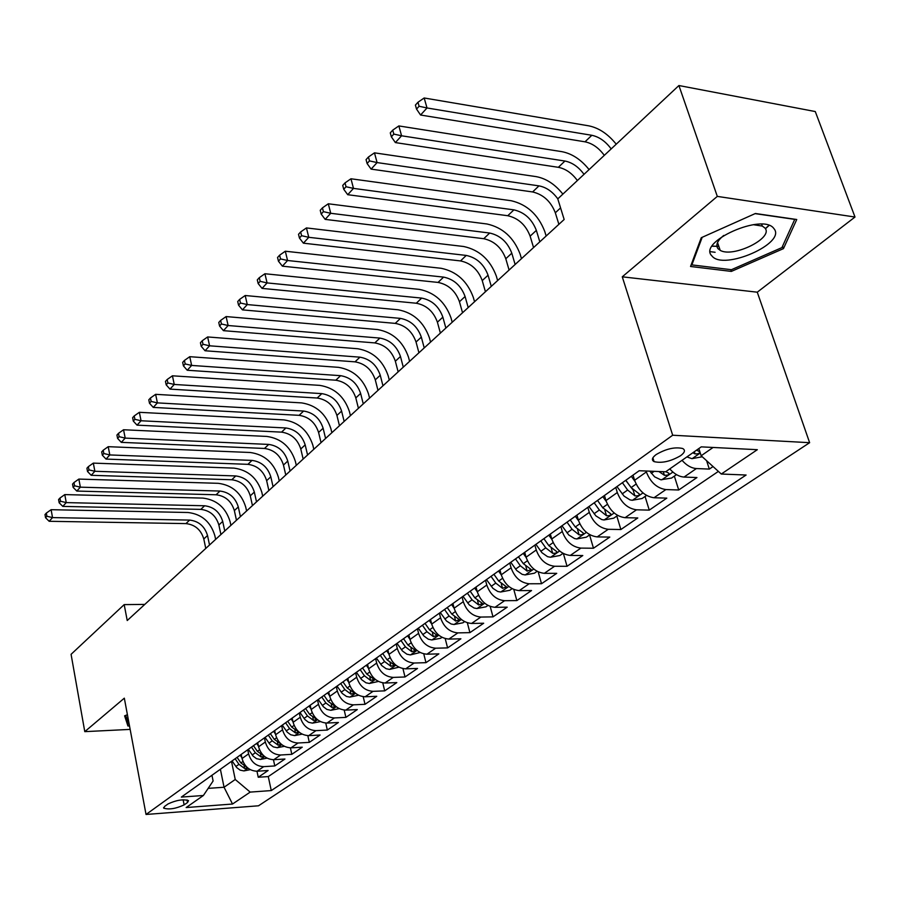 <?xml version="1.0" encoding="UTF-8"?>
<svg xmlns="http://www.w3.org/2000/svg" width="900" height="900" viewBox="0 0 900 900"><rect width="100%" height="100%" fill="white"/><g stroke="black" fill="none" stroke-linecap="round" stroke-linejoin="round"><path stroke-width="1.35" d="M712.091 246.218L718.841 246.364M656.134 454.567C652.016 457.706 651.33 460.058 654.075 461.621C661.748 463.444 670.59 461.475 680.58 455.704C684.866 452.509 685.564 450.113 682.684 448.504C674.887 446.76 666.034 448.785 656.134 454.567M855 217.035L717.311 196.391L622.271 276.817L757.271 292.185L855 217.035L815.288 111.555L678.915 85.534L557.786 198.877L564.154 219.487L127.226 620.528L124.189 604.609L71.078 654.322L84.78 731.644L130.151 729.394M757.271 292.185L809.629 442.688L258.502 805.793L146.036 814.466L672.683 435.229L809.629 442.688M241.178 754.436L242.032 758.52C244.485 766.654 249.491 770.895 257.062 771.232L268.121 770.501L258.244 777.251L256.972 771.232M247.725 749.768L248.591 753.874C251.066 762.041 256.106 766.305 263.7 766.654L274.793 765.945L273.454 759.712M274.793 765.945L284.94 759.015L273.791 759.701C266.164 759.33 261.09 755.033 258.57 746.798L257.692 742.669M274.68 730.553L275.591 734.738C278.168 743.074 283.309 747.439 291.004 747.844L302.254 747.191L291.814 754.324L290.396 747.866M292.174 718.087L293.108 722.317C295.74 730.755 300.949 735.199 308.723 735.637L320.062 735.019L309.319 742.365L307.822 735.649M310.174 705.262L311.141 709.538C313.841 718.087 319.118 722.599 326.97 723.071L338.4 722.486L327.33 730.046L325.744 723.06M328.725 692.033L329.715 696.364C332.494 705.026 337.838 709.605 345.757 710.123L357.289 709.582L345.892 717.379L344.205 710.089M347.839 678.409L348.863 682.796C351.709 691.56 357.131 696.229 365.119 696.78L376.751 696.296L365.006 704.317L363.206 696.701M367.549 664.369L368.606 668.801C371.531 677.689 377.021 682.425 385.088 683.021L396.81 682.582L384.705 690.863L382.781 682.886M387.877 649.879L388.969 654.367C391.973 663.367 397.541 668.194 405.686 668.835L417.51 668.452L405.011 676.98L402.952 668.61M408.859 634.916L409.984 639.472C413.077 648.596 418.725 653.501 426.938 654.199L438.863 653.861L425.97 662.67L423.754 653.861M430.515 619.481L431.696 624.094C434.869 633.33 440.595 638.325 448.886 639.079L460.901 638.798L447.593 647.899L445.207 638.606M452.902 603.529L454.118 608.197C457.38 617.569 463.196 622.654 471.555 623.452L483.683 623.239L469.924 632.633L467.348 622.811M476.032 587.036L477.293 591.773C480.656 601.268 486.551 606.442 494.989 607.309L507.206 607.163L492.998 616.871L490.196 606.442M499.961 569.981L501.266 574.785C504.72 584.415 510.716 589.691 519.221 590.614L531.551 590.546L516.847 600.581L513.799 589.477M524.722 552.33L526.072 557.201C529.639 566.966 535.714 572.344 544.309 573.334L556.729 573.345L541.519 583.729L538.189 571.86M550.35 534.06L551.756 538.988C555.435 548.899 561.611 554.377 570.274 555.435L582.795 555.536L567.045 566.291L563.389 553.556M576.911 515.126L578.374 520.121C582.165 530.179 588.431 535.77 597.184 536.906L609.795 537.086L593.471 548.235L589.579 534.938M604.451 495.495L605.97 500.569C609.885 510.772 616.252 516.476 625.072 517.691L637.785 517.961L620.865 529.526L616.815 516.038M633.026 475.132L634.601 480.274C638.64 490.624 645.109 496.451 654.008 497.745L666.81 498.139L649.26 510.12L645.053 496.451M669.769 468.911C674.246 473.974 679.005 476.685 684.045 477.056L696.949 477.551L678.724 489.994L674.347 476.134M184.129 804.893L187.549 802.496L188.539 800.617C183.139 798.998 176.31 800.1 168.053 803.936L164.678 806.355L163.721 808.166C169.065 809.798 175.86 808.706 184.129 804.893L183.127 799.762M220.388 769.252L224.055 787.252L235.237 779.49L250.189 792.101L271.26 790.571L746.1 475.02L721.283 474.03L757.327 449.696L701.258 446.861L665.651 471.791L639.191 470.734L181.35 797.085L203.4 795.488L213.109 780.986L211.95 775.271M250.189 792.101L232.515 804.038L186.165 807.548L203.4 795.488M646.065 471.004L646.357 471.949L634.601 480.274M615.758 487.44L617.299 492.536L605.97 500.569M587.812 507.364L589.298 512.392L578.374 520.121M560.869 526.567L562.298 531.529L551.756 538.988M534.87 545.096L536.243 549.99L526.072 557.201M509.76 562.995L511.088 567.821L501.266 574.785M485.505 580.286L486.787 585.045L477.293 591.773M462.06 596.992L463.298 601.695L454.118 608.197M439.38 613.159L440.572 617.794L431.696 624.094M417.431 628.808L418.59 633.375L409.984 639.472M396.191 643.95L397.294 648.472L388.969 654.367M375.604 658.62L376.673 663.086L368.606 668.801M355.646 672.851L356.692 677.25L348.863 682.796M336.296 686.633L337.309 690.986L329.715 696.364M317.531 700.02L318.499 704.317L311.141 709.538M299.306 713.002L300.251 717.255L293.108 722.317M281.621 725.614L282.532 729.81L275.591 734.738M264.431 737.865L265.32 742.016L258.57 746.798M258.244 777.251L268.279 776.576L718.391 471.397M682.031 460.316C686.543 465.424 691.335 468.169 696.386 468.551L709.324 469.091L713.048 466.549M678.724 489.994L665.887 489.566C656.966 488.239 650.452 482.355 646.357 471.949M649.26 510.12L636.514 509.805C627.671 508.556 621.259 502.808 617.299 492.536M620.865 529.526L608.22 529.301C599.445 528.131 593.134 522.495 589.298 512.392M593.471 548.235L580.916 548.1C572.22 547.02 566.01 541.496 562.298 531.529M567.045 566.291L554.58 566.246C545.962 565.234 539.854 559.811 536.243 549.99M541.519 583.729L529.155 583.774C520.605 582.817 514.586 577.508 511.088 567.821M516.847 600.581L504.585 600.694C496.114 599.816 490.185 594.596 486.787 585.045M492.998 616.871L480.836 617.062C472.444 616.23 466.594 611.111 463.298 601.695M469.924 632.633L457.864 632.891C449.55 632.115 443.779 627.086 440.572 617.794M447.593 647.899L435.634 648.202C427.387 647.494 421.706 642.544 418.59 633.375M425.97 662.67L414.101 663.03C405.934 662.366 400.331 657.518 397.294 648.472M405.011 676.98L393.244 677.408C385.155 676.789 379.631 672.008 376.673 663.086M384.705 690.863L373.027 691.335C365.017 690.761 359.572 686.07 356.692 677.25M365.006 704.317L353.43 704.835C345.488 704.306 340.11 699.694 337.309 690.986M345.892 717.379L334.418 717.941C326.543 717.446 321.233 712.901 318.499 704.317M327.33 730.046L315.956 730.654C308.149 730.204 302.918 725.738 300.251 717.255M309.319 742.365L298.035 743.006C290.306 742.59 285.131 738.191 282.532 729.81M291.814 754.324L280.62 754.999C272.959 754.616 267.863 750.285 265.32 742.016M231.491 761.344L235.237 779.49M717.311 196.391L678.915 85.534M622.271 276.817L672.683 435.229M146.036 814.466L124.324 698.175L84.78 731.644M144.776 604.418L124.189 604.609M208.17 788.366L224.055 787.252L232.515 804.038M698.839 448.56L701.156 455.749L713.092 447.457M268.279 776.576L271.26 790.571M709.324 469.091L706.601 460.688M721.283 474.03L701.156 455.749M127.406 714.724L124.616 715.826L127.935 726.008L129.499 725.929M755.393 213.502L701.269 237.713L690.548 266.479L731.351 271.406L783.461 248.625L796.748 219.51L755.393 213.502M766.204 228.083L769.05 225.45M126.405 717.829L127.935 726.008M710.314 251.662L715.106 252.281M782.572 246.15L783.461 248.625M730.744 269.618L731.351 271.406M241.841 757.643L240.154 755.168M250.279 769.658L243.934 770.918L240.131 770.13L236.768 767.621L232.076 760.928M209.52 544.984L207.529 535.511C204.705 526.298 198.743 521.156 189.63 520.087L52.526 517.601L51.12 509.692L188.055 512.505C201.69 514.136 210.611 521.831 214.83 535.601L215.64 539.381M246.926 767.227L240.896 762.952L237.071 757.361M235.136 758.745L238.95 764.325L244.654 768.499L247.714 767.925M205.774 548.426L203.794 538.976C200.993 529.785 195.041 524.655 185.951 523.597L49.163 521.291L52.526 517.601L46.901 516.262L46.339 513.09L45 514.575L45.562 517.736L46.901 516.262M51.12 509.692L46.339 513.09M45.562 517.736L49.163 521.291M129.33 724.995L125.629 715.421M711.979 255.994C723.341 271.001 786.949 243.203 773.91 228.6C763.11 212.479 696.859 242.156 711.979 255.994M723.758 235.429C717.266 240.75 715.376 245.194 718.054 248.749L720.202 250.346C733.174 258.131 774.158 237.836 764.887 227.993L762.322 226.069L753.188 224.674M768.893 225.394L766.012 228.06M717.21 246.285L712.181 246.083M755.123 213.626L794.745 219.386L781.92 247.601L731.419 269.707L691.864 264.892L702.18 237.308M691.515 263.858L691.864 264.892M258.39 745.965L256.646 743.411M267.064 758.149L260.347 759.476L256.5 758.666L253.102 756.124L248.344 749.329M224.764 531L222.705 521.426C219.825 512.111 213.795 506.891 204.604 505.766L66.251 502.605L64.789 494.595L202.972 498.105C216.731 499.815 225.765 507.634 230.074 521.55L230.906 525.364M263.711 755.775L257.355 751.331L253.474 745.673M251.482 747.09L255.352 752.749L261.124 756.99L264.296 756.281M220.916 534.533L218.869 524.981C216.011 515.689 209.993 510.491 200.824 509.377L62.786 506.396L66.251 502.605L60.536 501.244L59.962 498.037L58.579 499.567L59.152 502.762L60.536 501.244M64.789 494.595L59.962 498.037M59.152 502.762L62.786 506.396M275.423 733.961L273.611 731.317M284.332 746.314L277.222 747.72L273.341 746.887L269.899 744.289L265.061 737.415M240.424 516.623L238.297 506.947C235.361 497.531 229.252 492.233 219.971 491.051L80.359 487.17L78.851 479.081L218.306 483.322C232.178 485.111 241.324 493.043 245.734 507.116L246.589 510.975M281.093 744.075L274.286 739.384L270.349 733.646M268.301 735.109L272.227 740.835L278.077 745.155L281.261 744.232M236.464 520.256L234.36 510.604C231.435 501.221 225.349 495.934 216.09 494.775L76.793 491.062L80.359 487.17L74.554 485.798L73.957 482.558L72.54 484.121L73.136 487.361L74.554 485.798M78.851 479.081L73.957 482.558M73.136 487.361L76.793 491.062M292.939 721.597L291.071 718.875M302.119 734.13L294.593 735.615L290.678 734.749L287.19 732.116L282.274 725.141M256.511 501.863L254.329 492.075C251.314 482.558 245.126 477.18 235.766 475.942L94.871 471.285L93.319 463.118L234.056 468.124C248.051 470.002 257.31 478.058 261.821 492.289L262.699 496.181M285.604 722.779L289.598 728.584L295.515 732.971L298.755 732.004L291.713 727.087L287.707 721.271M252.45 505.586L250.279 495.832C247.286 486.349 241.121 480.983 231.784 479.756L91.204 475.301L94.871 471.285L88.987 469.901L88.369 466.627L86.918 468.236L87.525 471.51L88.987 469.901M93.319 463.118L88.369 466.627M87.525 471.51L91.204 475.301M310.995 708.885L309.049 706.061M320.434 721.597L312.469 723.15L308.509 722.273L304.988 719.595L299.993 712.519M273.06 486.675L270.81 476.798C267.716 467.168 261.461 461.7 252.011 460.406L109.811 454.939L108.214 446.681L250.245 452.498C264.364 454.478 273.735 462.656 278.359 477.045L279.259 480.971M303.412 710.077L307.474 715.961L313.47 720.428L316.766 719.426L309.656 714.431L305.595 708.525M268.875 490.511L266.648 480.656C263.576 471.06 257.332 465.615 247.916 464.332L106.031 459.079L109.811 454.939L103.837 453.532L103.207 450.225L101.7 451.89L102.341 455.197L103.837 453.532M108.214 446.681L103.207 450.225M102.341 455.197L106.031 459.079M329.58 695.779L327.566 692.865M339.21 708.626L330.874 710.314L326.88 709.414L323.314 706.691L318.24 699.514M290.07 471.06L287.752 461.07C284.591 451.339 278.246 445.793 268.718 444.42L125.201 438.109L123.547 429.75L266.895 436.433C281.137 438.514 290.632 446.816 295.369 461.363L296.303 465.345M321.761 696.994L325.89 702.967L331.965 707.501L335.317 706.466L328.14 701.381L324 695.396M285.773 475.009L283.466 465.041C280.327 455.332 274.005 449.809 264.499 448.459L121.309 442.361L125.201 438.109L119.138 436.68L118.485 433.339L116.933 435.049L117.585 438.39L119.138 436.68M123.547 429.75L118.485 433.339M117.585 438.39L121.309 442.361M348.739 682.279L346.646 679.264M358.504 695.239L349.841 697.095L346.478 696.454L342.191 693.394L337.039 686.115M307.575 454.995L305.179 444.892C301.95 435.049 295.515 429.412 285.907 427.973L141.053 420.761L139.354 412.312L284.017 419.906C298.406 422.077 308.014 430.526 312.863 445.23L313.819 449.257M340.673 683.516L344.869 689.58L351.011 694.192L354.442 693.101L347.186 687.949L342.979 681.874M303.154 459.056L300.78 448.976C297.562 439.166 291.15 433.553 281.565 432.135L137.047 425.149L141.053 420.761L134.899 419.321L134.213 415.946L132.626 417.701L133.301 421.088L134.899 419.321M139.354 412.312L134.213 415.946M133.301 421.088L137.047 425.149M368.505 668.363L366.322 665.235M378.405 681.435L369.394 683.471L365.996 682.808L361.654 679.691L356.411 672.3M325.586 438.457L323.123 428.243C319.804 418.286 313.301 412.56 303.593 411.053L157.399 402.885L155.632 394.335L301.657 402.896C316.159 405.18 325.901 413.764 330.874 428.636L331.864 432.697M360.157 669.634L364.433 675.776L370.654 680.467L374.141 679.331L366.817 674.089L362.543 667.935M321.041 442.631L318.589 432.45C315.293 422.527 308.801 416.824 299.126 415.327L153.27 407.407L157.399 402.885L151.144 401.434L150.435 398.014L148.792 399.825L149.49 403.245L151.144 401.434M155.632 394.335L150.435 398.014M149.49 403.245L153.27 407.407M388.879 654.019L386.618 650.768M398.925 667.192L389.565 669.42L386.123 668.722L381.724 665.55L376.391 658.058M344.149 421.425L341.595 411.098C338.197 401.029 331.605 395.213 321.817 393.626L174.251 384.457L172.429 375.806L319.804 385.38C334.451 387.776 344.317 396.495 349.414 411.548L350.438 415.654M380.261 655.301L384.604 661.545L390.915 666.315L394.47 665.123L387.067 659.801L382.714 653.546M339.457 425.723L336.926 415.44C333.551 405.394 326.97 399.589 317.205 398.025L169.987 389.115L174.251 384.457L167.895 382.973L167.164 379.519L165.465 381.397L166.196 384.851L167.895 382.973M172.429 375.806L167.164 379.519M166.196 384.851L169.987 389.115M409.928 639.214L407.565 635.839M420.12 652.5L410.366 654.919L406.89 654.199L402.435 650.97L397.012 643.365M363.262 403.875L360.63 393.446C357.142 383.254 350.46 377.336 340.582 375.671L191.644 365.434L189.754 356.692L338.512 367.335C353.284 369.844 363.285 378.72 368.505 393.941L369.562 398.093M401.006 640.519L405.428 646.852L411.817 651.712L415.44 650.464L407.97 645.053L403.537 638.707M358.425 408.319L355.815 397.912C352.35 387.754 345.69 381.848 335.835 380.205L187.245 370.249L191.644 365.434L185.175 363.938L184.421 360.439L182.678 362.374L183.42 365.873L185.175 363.938M189.754 356.692L184.421 360.439M183.42 365.873L187.245 370.249M431.651 623.925L429.199 620.415M441.99 637.324L440.606 638.28L431.831 639.956L428.332 639.214L423.821 635.918L418.298 628.189M382.961 385.796L380.25 375.244C376.661 364.939 369.889 358.909 359.921 357.165L209.588 345.803L207.641 336.949L357.784 348.739C372.69 351.382 382.826 360.394 388.192 375.795L389.272 380.002M422.415 625.252L426.915 631.688L433.395 636.637L437.085 635.332L429.536 629.831L425.036 623.385M377.978 390.364L375.289 379.845C371.723 369.574 364.973 363.566 355.027 361.845L205.054 350.764L209.588 345.803L203.006 344.284L202.23 340.751L200.43 342.743L201.206 346.286L203.006 344.284M207.641 336.949L202.23 340.751M201.206 346.286L205.054 350.764M454.095 608.141L451.541 604.496M464.591 621.641L462.904 622.811L454.005 624.499L451.181 624.004L446.479 620.989L440.28 612.518M403.279 367.155L400.466 356.479C396.787 346.05 389.925 339.919 379.868 338.085L228.127 325.519L226.102 316.575L377.651 329.558C392.692 332.336 402.975 341.516 408.476 357.098L409.601 361.339M444.532 609.491L449.111 616.016L455.681 621.067L459.45 619.695L451.822 614.104L447.233 607.556M398.137 371.869L395.359 361.226C391.702 350.831 384.863 344.723 374.816 342.911L223.436 330.66L228.127 325.519L221.434 323.989L220.635 320.411L218.768 322.47L219.566 326.048L221.434 323.989M226.102 316.575L220.635 320.411M219.566 326.048L223.436 330.66M477.304 591.829L474.637 588.026M487.957 605.43L485.955 606.825L476.921 608.524L474.075 608.006L469.305 604.935L462.994 596.329M424.226 347.918L421.324 337.118C417.555 326.565 410.591 320.332 400.444 318.397L247.275 304.571L245.183 295.515L398.149 309.78C413.336 312.694 423.754 322.031 429.401 337.804L430.571 342.101M467.392 593.19L472.061 599.827L478.721 604.98L482.558 603.54L474.863 597.847L470.183 591.199M418.928 352.777L416.048 342.022C412.301 331.493 405.36 325.282 395.235 323.381L242.438 309.87L247.275 304.571L240.469 303.019L239.636 299.396L237.713 301.534L238.545 305.145L240.469 303.019M245.183 295.515L239.636 299.396M238.545 305.145L242.438 309.87M501.322 574.976L498.521 571.005M512.123 588.668L509.782 590.299L500.614 592.009L497.734 591.469L492.907 588.33L486.473 579.589M445.86 328.061L442.856 317.149C438.975 306.461 431.921 300.116 421.673 298.091L267.086 282.915L264.915 273.746L419.31 289.373C434.632 292.433 445.196 301.939 451.001 317.891L452.205 322.234M491.029 576.349L495.776 583.087L502.537 588.341L506.452 586.822L498.679 581.04L493.92 574.29M440.381 333.09L437.411 322.2C433.564 311.546 426.521 305.224 416.306 303.233L262.069 288.394L267.086 282.915L260.156 281.34L259.29 277.673L257.299 279.877L258.154 283.545L260.156 281.34M264.915 273.746L259.29 277.673M258.154 283.545L262.069 288.394M526.174 557.539L523.238 553.387M537.131 571.32L534.431 573.199L525.127 574.931L522.214 574.369L516.712 570.51L510.772 562.275M468.191 307.564L465.086 296.516C461.104 285.705 453.938 279.236 443.599 277.11L287.572 260.505L285.311 251.224L441.157 268.29C456.615 271.507 467.325 281.194 473.299 297.338L474.548 301.736M515.486 558.911L520.324 565.762L527.175 571.118L531.169 569.531L523.327 563.648L518.467 556.785M462.544 312.75L459.461 301.736C455.501 290.959 448.369 284.512 438.053 282.42L282.386 266.175L287.572 260.505L280.519 258.907L279.619 255.195L277.549 257.479L278.449 261.191L280.519 258.907M285.311 251.224L279.619 255.195M278.449 261.191L282.386 266.175M551.914 539.494L548.831 535.151M563.017 553.354L559.935 555.502L550.496 557.246L547.549 556.661L541.969 552.724L535.916 544.354M491.276 286.38L488.059 275.209C483.952 264.262 476.685 257.67 466.256 255.431L308.767 237.308L306.439 227.925L463.725 246.51C479.317 249.896 490.185 259.751 496.339 276.109L497.621 280.553M540.799 540.866L545.738 547.841L552.69 553.298C555.592 553.466 556.954 552.904 556.762 551.621L548.842 545.636L543.892 538.661M485.426 291.735L482.243 280.597C478.17 269.685 470.925 263.126 460.519 260.921L303.401 243.18L308.767 237.308L301.59 235.699L300.656 231.941L298.519 234.304L299.441 238.05L301.59 235.699M306.439 227.925L300.656 231.941M299.441 238.05L303.401 243.18M578.587 520.808L575.336 516.251M589.849 534.746L586.35 537.176L576.765 538.942L574.549 538.571L568.766 534.971L561.96 525.78M515.126 264.476L511.796 253.181C507.577 242.1 500.197 235.384 489.679 233.032L330.728 213.289L328.309 203.782L487.046 223.999C502.785 227.554 513.821 237.611 520.144 254.16L521.471 258.66M567.023 522.18L572.062 529.267L579.105 534.836C582.109 535.005 583.492 534.42 583.279 533.07L575.28 526.984L570.229 519.896M509.085 270.023L505.789 258.75C501.593 247.703 494.246 241.02 483.75 238.703L325.17 219.375L330.728 213.289L323.415 211.657L322.447 207.855L320.231 210.296L321.199 214.099L323.415 211.657M328.309 203.782L322.447 207.855M321.199 214.099L325.17 219.375M606.262 501.457L602.831 496.654M617.67 515.452L613.732 518.175L603.99 519.964L601.762 519.57L595.901 515.88L588.96 506.543M539.809 241.83L536.355 230.389C532.001 219.172 524.52 212.321 513.9 209.857L353.486 188.393L350.966 178.774L511.178 200.722C527.062 204.458 538.256 214.706 544.759 231.469L546.142 236.014M594.202 502.808L599.344 510.007L606.499 515.711C609.592 515.869 611.01 515.25 610.751 513.844L602.685 507.656L597.533 500.434L603.067 508.174M533.554 247.567L530.134 236.16C525.814 224.977 518.366 218.16 507.769 215.719L347.726 194.704L353.486 188.393L346.027 186.739L345.026 182.891L342.731 185.422L343.733 189.27L346.027 186.739M350.966 178.774L345.026 182.891M343.733 189.27L347.726 194.704M634.972 481.399L631.339 476.325M646.538 495.428L642.127 498.488L632.227 500.287L629.966 499.871L624.038 496.091L616.95 486.585M622.395 482.715L627.637 490.039L634.905 495.866C638.111 496.024 639.551 495.371 639.248 493.897L631.102 487.598L625.849 480.251M632.678 489.51L625.714 480.341M558.877 224.325L555.322 212.782C550.879 201.454 543.308 194.513 532.62 191.947L371.115 169.121L377.089 162.574L369.484 160.898L368.438 157.005L366.064 159.638L367.099 163.53L369.484 160.898M557.809 198.855C552.476 191.554 546.199 187.234 538.965 185.873L377.089 162.574L374.468 152.843L536.141 176.625C546.131 178.47 555.041 184.297 562.882 194.107M374.468 152.843L368.438 157.005M367.099 163.53L371.115 169.121M676.496 474.637L671.58 478.046L660.78 479.79L654.649 476.854L649.8 471.161M658.856 471.521L664.391 475.267C667.699 475.425 669.184 474.739 668.824 473.186L665.82 471.679M577.384 180.54C571.972 173.16 565.627 168.75 558.349 167.321L395.37 142.582L401.58 135.787L393.829 134.089L392.738 130.14L390.274 132.874L391.354 136.811L393.829 134.089M584.021 174.33C578.576 166.916 572.22 162.484 564.93 161.032L401.58 135.787L398.858 125.933L562.005 151.684C572.074 153.653 581.096 159.615 589.084 169.594M398.858 125.933L392.738 130.14M391.354 136.811L395.37 142.582M702.27 456.761L691.942 458.662L686.903 456.907M692.809 452.779L695.002 453.87C698.445 454.027 699.952 453.296 699.548 451.676L696.555 450.146M604.294 155.351C598.77 147.847 592.346 143.336 585.011 141.817L420.57 115.02L427.016 107.966L419.096 106.245L417.971 102.251L415.406 105.086L416.531 109.08L419.096 106.245M611.179 148.916C605.621 141.379 599.175 136.845 591.829 135.293L427.016 107.966L424.17 97.987L588.791 125.843C598.939 127.935 608.085 134.055 616.219 144.203M424.17 97.987L417.971 102.251M416.531 109.08L420.57 115.02M248.591 753.874L242.032 758.52M263.7 766.654L257.062 771.232M696.386 468.551L684.045 477.056M665.887 489.566L654.008 497.745M636.514 509.805L625.072 517.691M608.22 529.301L597.184 536.906M580.916 548.1L570.274 555.435M554.58 566.246L544.309 573.334M529.155 583.774L519.221 590.614M504.585 600.694L494.989 607.309M480.836 617.062L471.555 623.452M457.864 632.891L448.886 639.079M435.634 648.202L426.938 654.199M414.101 663.03L405.686 668.835M393.244 677.408L385.088 683.021M373.027 691.335L365.119 696.78M353.43 704.835L345.757 710.123M334.418 717.941L326.97 723.071M315.956 730.654L308.723 735.637M298.035 743.006L291.004 747.844M280.62 754.999L273.791 759.701M187.042 799.92L187.549 802.496M244.125 770.884L248.018 768.173M240.896 762.952L242.955 761.49M235.879 766.485L238.95 764.325M203.794 538.976L207.529 535.511M185.951 523.597L189.63 520.087M244.148 766.069L244.654 768.499M260.539 759.442L264.656 756.574M257.355 751.331L259.526 749.801M252.203 754.965L255.352 752.749M218.869 524.981L222.705 521.426M200.824 509.377L204.604 505.766M260.595 754.459L261.124 756.99M277.414 747.675L281.767 744.649M274.286 739.384L276.559 737.786M268.988 743.13L272.227 740.835M234.36 510.604L238.297 506.947M216.09 494.775L219.971 491.051M277.504 742.523L278.077 745.155M294.784 735.57L299.385 732.364M291.713 727.087L294.098 725.4M286.256 730.935L289.598 728.584M250.279 495.832L254.329 492.075M231.784 479.756L235.766 475.942M294.907 730.226L295.515 732.971M312.671 723.116L317.531 719.719M309.656 714.431L312.165 712.665M304.043 718.391L307.474 715.961M266.648 480.656L270.81 476.798M247.916 464.332L252.011 460.406M312.829 717.57L313.47 720.428M331.076 710.28L336.218 706.702M328.14 701.381L330.761 699.536M322.346 705.465L325.89 702.967M283.466 465.041L287.752 461.07M264.499 448.459L268.718 444.42M331.279 704.531L331.965 707.501M350.055 697.061L355.478 693.27M347.186 687.949L349.942 686.002M341.213 692.156L344.869 689.58M300.78 448.976L305.179 444.892M281.565 432.135L285.907 427.973M350.28 691.076L351.011 694.192M369.608 683.426L375.345 679.433M366.817 674.089L369.709 672.053M360.664 678.431L364.433 675.776M318.589 432.45L323.123 428.243M299.126 415.327L303.593 411.053M369.877 677.216L370.654 680.467M389.779 669.375L395.831 665.156M387.067 659.801L390.105 657.664M380.723 664.279L384.604 661.545M336.926 415.44L341.595 411.098M317.205 398.025L321.817 393.626M390.082 662.906L390.915 666.315M410.58 654.874L416.981 650.419M407.97 645.053L411.154 642.803M401.411 649.676L405.428 646.852M355.815 397.912L360.63 393.446M335.835 380.205L340.582 375.671M410.929 648.146L411.817 651.712M432.056 639.911L438.817 635.197M429.536 629.831L432.889 627.469M422.775 634.601L426.915 631.688M375.289 379.845L380.25 375.244M355.027 361.845L359.921 357.165M432.439 632.891L433.395 636.637M454.23 624.454L461.374 619.481M451.822 614.104L455.344 611.617M444.836 619.031L449.111 616.016M395.359 361.226L400.466 356.479M374.816 342.911L379.868 338.085M454.657 617.119L455.681 621.067M477.146 608.479L484.695 603.225M474.863 597.847L478.553 595.238M467.64 602.944L472.061 599.827M416.048 342.022L421.324 337.118M395.235 323.381L400.444 318.397M477.608 600.817L478.721 604.98M500.85 591.975L508.815 586.418M498.679 581.04L502.56 578.306M491.209 586.316L495.776 583.087M437.411 322.2L442.856 317.149M416.306 303.233L421.673 298.091M501.345 583.954L502.537 588.341M525.352 574.886L533.779 569.025M523.327 563.648L527.411 560.767M515.599 569.104L520.324 565.762M459.461 301.736L465.086 296.516M438.053 282.42L443.599 277.11M525.892 566.483L527.175 571.118M550.733 557.212L559.62 551.002M548.842 545.636L553.14 542.61M540.844 551.295L545.738 547.841M482.243 280.597L488.059 275.209M460.519 260.921L466.256 255.431M551.284 548.381L552.69 553.298M577.001 538.898L586.406 532.339M575.28 526.984L579.803 523.8M566.989 532.845L572.062 529.267M505.789 258.75L511.796 253.181M483.75 238.703L489.679 233.032M577.586 529.616L579.105 534.836M604.238 519.919L614.183 512.989M602.685 507.656L607.433 504.293M594.079 513.72L599.344 510.007M530.134 236.16L536.355 230.389M507.769 215.719L513.9 209.857M604.845 510.154L606.499 515.711M632.475 500.243L642.994 492.907M631.102 487.598L636.109 484.065M622.181 493.886L627.637 490.039M555.322 212.782L560.576 207.911M532.62 191.947L538.965 185.873M633.094 489.926L634.905 495.866M661.77 479.824L672.896 472.061M651.341 473.31L654.154 471.33M558.349 167.321L564.93 161.032M663.266 471.701L664.391 475.267M692.201 458.618L700.268 452.993M585.011 141.817L591.829 135.293M694.316 451.721L695.002 453.87M652.894 457.819L654.075 461.621M163.609 807.57L163.721 808.166M717.525 242.55L720.202 250.346M761.659 224.201L762.322 226.069"/></g></svg>
